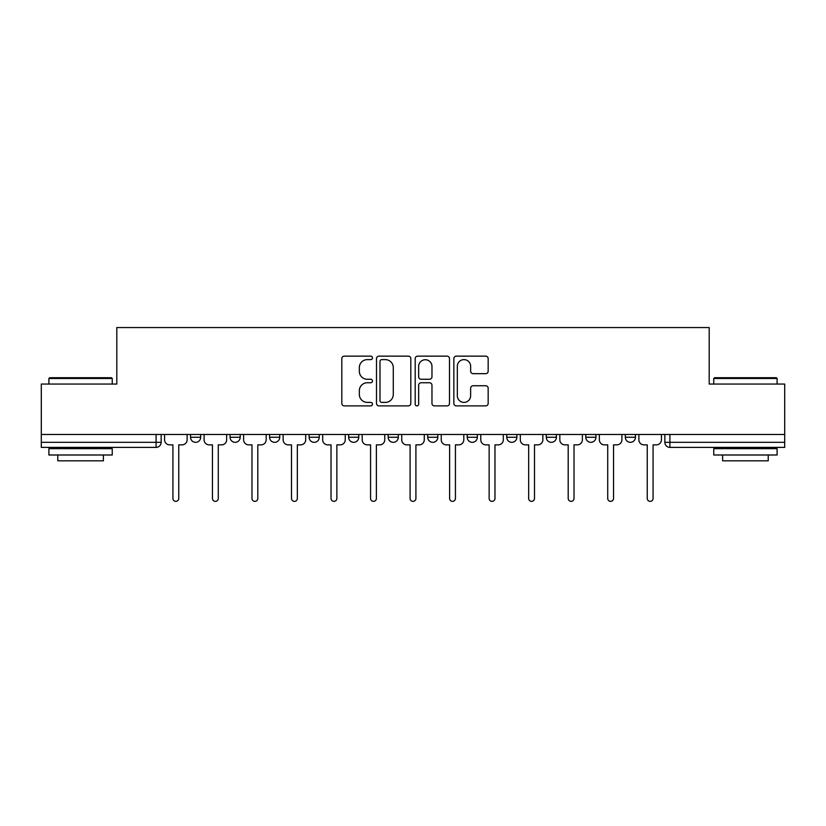 <?xml version="1.0" encoding="UTF-8"?>
<svg xmlns="http://www.w3.org/2000/svg" width="826" height="826" viewBox="0 0 826 826"><rect width="100%" height="100%" fill="white"/><g stroke="black" fill="none" stroke-linecap="round" stroke-linejoin="round"><path stroke-width="1.24" d="M372.464 357.885A1.745 1.745 0 0 0 370.719 356.14L344.297 356.14A2.488 2.488 0 0 0 341.809 358.629L341.809 403.398A2.488 2.488 0 0 0 344.297 405.886L370.719 405.886A1.745 1.745 0 0 0 372.464 404.141A1.745 1.745 0 0 0 370.719 402.396L367.302 402.396A7.961 7.961 0 0 1 359.341 394.446L359.341 390.708A7.961 7.961 0 0 1 367.302 382.748L370.719 382.748A1.745 1.745 0 0 0 372.464 381.013A1.745 1.745 0 0 0 370.719 379.268L367.302 379.268A7.961 7.961 0 0 1 359.341 371.308L359.341 367.58A7.961 7.961 0 0 1 367.302 359.62L370.719 359.62A1.745 1.745 0 0 0 372.464 357.885M625.323 434.476L625.323 437.264L635.462 437.264A5.07 5.07 0 0 1 630.393 442.323A5.07 5.07 0 0 1 625.323 437.264L625.323 434.476M506.751 434.476L506.751 437.264L516.88 437.264A5.07 5.07 0 0 1 511.821 442.323A5.07 5.07 0 0 1 506.751 437.264L506.751 434.476M427.692 434.476L427.692 437.264L437.832 437.264A5.07 5.07 0 0 1 432.762 442.323A5.07 5.07 0 0 1 427.692 437.264L427.692 434.476M388.168 434.476L388.168 437.264L398.308 437.264A5.07 5.07 0 0 1 393.238 442.323A5.07 5.07 0 0 1 388.168 437.264L388.168 434.476M309.12 434.476L309.12 437.264L319.249 437.264A5.07 5.07 0 0 1 314.179 442.323A5.07 5.07 0 0 1 309.12 437.264L309.12 434.476M485.688 373.672A2.488 2.488 0 0 0 488.166 371.184L488.166 358.629A2.488 2.488 0 0 0 485.688 356.14L456.334 356.14A2.488 2.488 0 0 0 453.846 358.629L453.846 403.398A2.488 2.488 0 0 0 456.334 405.886L485.688 405.886A2.488 2.488 0 0 0 488.166 403.398L488.166 388.22A2.488 2.488 0 0 0 485.688 385.742L473.122 385.742A2.488 2.488 0 0 0 470.634 388.22L470.634 395.747A6.649 6.649 0 0 1 463.985 402.396A6.649 6.649 0 0 1 457.336 395.747L457.336 366.279A6.649 6.649 0 0 1 463.985 359.62A6.649 6.649 0 0 1 470.634 366.279L470.634 371.184A2.488 2.488 0 0 0 473.122 373.672L485.688 373.672M41.3 434.476L41.3 384.049L116.807 384.049L116.807 327.55L709.193 327.55L709.193 384.049L784.7 384.049L784.7 434.476L41.3 434.476L41.3 442.323L161.142 442.323L161.142 434.476L161.142 442.323A5.07 5.07 0 0 1 156.083 447.393L41.3 447.393L41.3 442.323M410.821 358.629A2.488 2.488 0 0 0 408.333 356.14L378.989 356.14A2.488 2.488 0 0 0 376.501 358.629L376.501 403.398A2.488 2.488 0 0 0 378.989 405.886L408.333 405.886A2.488 2.488 0 0 0 410.821 403.398L410.821 358.629M417.667 356.14L447.011 356.14A2.488 2.488 0 0 1 449.499 358.629L449.499 403.398A2.488 2.488 0 0 1 447.011 405.886L434.455 405.886A2.488 2.488 0 0 1 431.967 403.398L431.967 385.236A2.488 2.488 0 0 0 429.479 382.748L421.146 382.748A2.488 2.488 0 0 0 418.658 385.236L418.658 404.141A1.745 1.745 0 0 1 416.913 405.886A1.745 1.745 0 0 1 415.179 404.141L415.179 358.629A2.488 2.488 0 0 1 417.667 356.14M664.858 434.476L664.858 442.323L784.7 442.323L784.7 447.393L669.917 447.393A5.07 5.07 0 0 1 664.858 442.323A5.07 5.07 0 0 0 669.917 447.393L669.917 434.476M784.7 434.476L784.7 442.323M635.462 434.476L635.462 437.264A5.07 5.07 0 0 1 630.393 442.323M595.938 434.476L595.938 437.264A5.07 5.07 0 0 1 590.869 442.323A5.07 5.07 0 0 1 585.799 437.264L595.938 437.264M585.799 434.476L585.799 437.264M556.414 434.476L556.414 437.264A5.07 5.07 0 0 1 551.345 442.323A5.07 5.07 0 0 1 546.275 437.264L556.414 437.264L556.414 434.476M546.275 434.476L546.275 437.264M516.88 434.476L516.88 437.264M477.356 434.476L477.356 437.264A5.07 5.07 0 0 1 472.286 442.323A5.07 5.07 0 0 1 467.227 437.264L477.356 437.264L477.356 434.476M467.227 434.476L467.227 437.264M437.832 434.476L437.832 437.264L437.832 434.476M398.308 437.264L398.308 434.476L398.308 437.264A5.07 5.07 0 0 1 393.238 442.323M358.773 434.476L358.773 437.264A5.07 5.07 0 0 1 353.714 442.323A5.07 5.07 0 0 1 348.644 437.264A5.07 5.07 0 0 0 353.714 442.323A5.07 5.07 0 0 0 358.773 437.264L358.773 434.476M348.644 434.476L348.644 437.264L358.773 437.264M319.249 434.476L319.249 437.264M279.725 434.476L279.725 437.264A5.07 5.07 0 0 1 274.655 442.323A5.07 5.07 0 0 1 269.586 437.264A5.07 5.07 0 0 0 274.655 442.323A5.07 5.07 0 0 0 279.725 437.264L269.586 437.264L269.586 434.476M230.062 434.476L230.062 437.264L240.201 437.264L240.201 434.476L240.201 437.264A5.07 5.07 0 0 1 235.131 442.323A5.07 5.07 0 0 1 230.062 437.264A5.07 5.07 0 0 0 235.131 442.323M190.538 434.476L190.538 437.264L200.677 437.264L200.677 434.476L200.677 437.264A5.07 5.07 0 0 1 195.607 442.323A5.07 5.07 0 0 1 190.538 437.264A5.07 5.07 0 0 0 195.607 442.323M381.726 359.62A1.745 1.745 0 0 0 379.981 361.365L379.981 400.662A1.745 1.745 0 0 0 381.726 402.396L385.329 402.396A7.961 7.961 0 0 0 393.29 394.446L393.29 367.58A7.961 7.961 0 0 0 385.329 359.62L381.726 359.62M431.967 366.403A6.649 6.649 0 0 0 425.307 359.744A6.649 6.649 0 0 0 418.658 366.403L418.658 376.78A2.488 2.488 0 0 0 421.146 379.268L429.479 379.268A2.488 2.488 0 0 0 431.967 376.78L431.967 366.403M164.57 439.793L164.57 434.476L164.57 439.793A5.07 5.07 48.4 0 0 169.629 444.863L172.923 444.863L172.923 498.45A2.912 2.912 48.4 0 0 175.845 501.361A2.912 2.912 48.4 0 0 178.757 498.45L178.757 444.863L182.05 444.863A5.07 5.07 48.4 0 0 187.12 439.793L187.12 434.476M169.629 444.863L172.923 444.863L172.923 498.45M178.757 498.45L178.757 444.863L182.05 444.863M204.094 439.793L204.094 434.476L204.094 439.793A5.07 5.07 48.4 0 0 209.164 444.863L212.458 444.863L212.458 498.45A2.912 2.912 48.4 0 0 215.369 501.361A2.912 2.912 48.4 0 0 218.281 498.45L218.281 444.863L221.575 444.863A5.07 5.07 48.4 0 0 226.644 439.793L226.644 434.476M243.618 439.793L243.618 434.476L243.618 439.793A5.07 5.07 48.4 0 0 248.688 444.863L251.982 444.863L251.982 498.45A2.912 2.912 48.4 0 0 254.893 501.361A2.912 2.912 48.4 0 0 257.805 498.45L257.805 444.863L261.099 444.863A5.07 5.07 48.4 0 0 266.168 439.793L266.168 434.476M209.164 444.863L212.458 444.863L212.458 498.45M218.281 498.45L218.281 444.863L221.575 444.863M248.688 444.863L251.982 444.863L251.982 498.45M257.805 498.45L257.805 444.863L261.099 444.863M48.899 378.473L49.663 377.719L111.489 377.719L112.243 378.473L48.899 378.473L48.899 384.049M112.243 454.992L48.899 454.992L48.899 448.663L112.243 448.663L112.243 454.992M103.374 454.992L103.374 460.825L57.768 460.825L57.768 454.992M713.757 378.473L714.511 377.719L776.337 377.719L777.101 378.473L713.757 378.473L713.757 384.049M777.101 454.992L713.757 454.992L713.757 448.663L777.101 448.663L777.101 454.992M768.232 454.992L768.232 460.825L722.626 460.825L722.626 454.992M283.142 439.793L283.142 434.476L283.142 439.793A5.07 5.07 48.4 0 0 288.212 444.863L291.506 444.863L291.506 498.45A2.912 2.912 48.4 0 0 294.417 501.361A2.912 2.912 48.4 0 0 297.339 498.45L297.339 444.863L300.633 444.863A5.07 5.07 48.4 0 0 305.692 439.793L305.692 434.476M322.677 439.793L322.677 434.476L322.677 439.793A5.07 5.07 48.4 0 0 327.736 444.863L331.03 444.863L331.03 498.45A2.912 2.912 48.4 0 0 333.952 501.361A2.912 2.912 48.4 0 0 336.863 498.45L336.863 444.863L340.157 444.863A5.07 5.07 48.4 0 0 345.227 439.793L345.227 434.476M362.201 439.793L362.201 434.476L362.201 439.793A5.07 5.07 48.4 0 0 367.271 444.863L370.564 444.863L370.564 498.45A2.912 2.912 48.4 0 0 373.476 501.361A2.912 2.912 48.4 0 0 376.388 498.45L376.388 444.863L379.681 444.863A5.07 5.07 48.4 0 0 384.751 439.793L384.751 434.476M288.212 444.863L291.506 444.863L291.506 498.45M297.339 498.45L297.339 444.863L300.633 444.863M327.736 444.863L331.03 444.863L331.03 498.45M336.863 498.45L336.863 444.863L340.157 444.863M367.271 444.863L370.564 444.863L370.564 498.45M376.388 498.45L376.388 444.863L379.681 444.863M401.725 439.793L401.725 434.476L401.725 439.793A5.07 5.07 48.4 0 0 406.795 444.863L410.088 444.863L410.088 498.45A2.912 2.912 48.4 0 0 413 501.361A2.912 2.912 48.4 0 0 415.912 498.45L415.912 444.863L419.205 444.863A5.07 5.07 48.4 0 0 424.275 439.793L424.275 434.476M406.795 444.863L410.088 444.863L410.088 498.45M415.912 498.45L415.912 444.863L419.205 444.863M441.249 439.793L441.249 434.476L441.249 439.793A5.07 5.07 48.4 0 0 446.319 444.863L449.612 444.863L449.612 498.45A2.912 2.912 48.4 0 0 452.524 501.361A2.912 2.912 48.4 0 0 455.436 498.45L455.436 444.863L458.729 444.863A5.07 5.07 48.4 0 0 463.799 439.793L463.799 434.476M446.319 444.863L449.612 444.863L449.612 498.45M455.436 498.45L455.436 444.863L458.729 444.863M480.773 439.793L480.773 434.476L480.773 439.793A5.07 5.07 48.4 0 0 485.843 444.863L489.137 444.863L489.137 498.45A2.912 2.912 48.4 0 0 492.048 501.361A2.912 2.912 48.4 0 0 494.97 498.45L494.97 444.863L498.264 444.863A5.07 5.07 48.4 0 0 503.323 439.793L503.323 434.476M485.843 444.863L489.137 444.863L489.137 498.45M494.97 498.45L494.97 444.863L498.264 444.863M520.308 439.793L520.308 434.476L520.308 439.793A5.07 5.07 48.4 0 0 525.367 444.863L528.661 444.863L528.661 498.45A2.912 2.912 48.4 0 0 531.583 501.361A2.912 2.912 48.4 0 0 534.494 498.45L534.494 444.863L537.788 444.863A5.07 5.07 48.4 0 0 542.858 439.793L542.858 434.476M525.367 444.863L528.661 444.863L528.661 498.45M534.494 498.45L534.494 444.863L537.788 444.863M559.832 439.793L559.832 434.476L559.832 439.793A5.07 5.07 48.4 0 0 564.901 444.863L568.195 444.863L568.195 498.45A2.912 2.912 48.4 0 0 571.107 501.361A2.912 2.912 48.4 0 0 574.018 498.45L574.018 444.863L577.312 444.863A5.07 5.07 48.4 0 0 582.382 439.793L582.382 434.476M564.901 444.863L568.195 444.863L568.195 498.45M574.018 498.45L574.018 444.863L577.312 444.863M599.356 439.793L599.356 434.476L599.356 439.793A5.07 5.07 48.4 0 0 604.425 444.863L607.719 444.863L607.719 498.45A2.912 2.912 48.4 0 0 610.631 501.361A2.912 2.912 48.4 0 0 613.542 498.45L613.542 444.863L616.836 444.863A5.07 5.07 48.4 0 0 621.906 439.793L621.906 434.476M604.425 444.863L607.719 444.863L607.719 498.45M613.542 498.45L613.542 444.863L616.836 444.863M638.88 439.793L638.88 434.476L638.88 439.793A5.07 5.07 48.4 0 0 643.95 444.863L647.243 444.863L647.243 498.45A2.912 2.912 48.4 0 0 650.155 501.361A2.912 2.912 48.4 0 0 653.077 498.45L653.077 444.863L656.371 444.863A5.07 5.07 48.4 0 0 661.43 439.793L661.43 434.476M643.95 444.863L647.243 444.863L647.243 498.45M653.077 498.45L653.077 444.863L656.371 444.863M156.083 434.476L156.083 447.393M112.243 384.049L112.243 378.473M97.798 448.663L97.798 447.393M63.344 448.663L63.344 447.393M777.101 384.049L777.101 378.473M762.656 448.663L762.656 447.393M728.202 448.663L728.202 447.393"/></g></svg>
